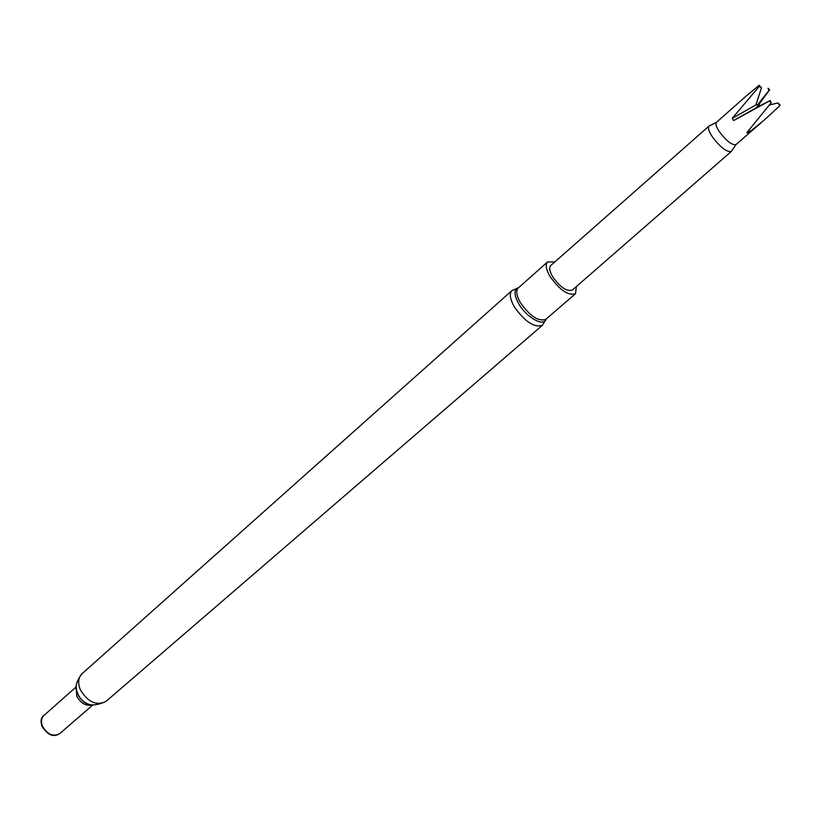 <?xml version="1.0" encoding="UTF-8"?>
<svg xmlns="http://www.w3.org/2000/svg" width="821" height="821" viewBox="0 0 821 821"><rect width="100%" height="100%" fill="white"/><g stroke="black" fill="none" stroke-linecap="round" stroke-linejoin="round"><path stroke-width="1.23" d="M762.114 121.908L735.944 144.619C731.922 145.307 726.349 140.935 719.217 131.504C716.189 126.793 715.255 123.745 716.435 122.35L745.447 96.673M736.006 144.568L731.316 151.464C726.688 152.306 720.304 147.328 712.166 136.532C708.708 131.144 707.671 127.655 709.036 126.054L716.487 122.308M759.302 86.308L759.189 85.271L761.478 87.878L759.302 86.308L732.209 118.378L733.676 120.554L770.19 100.552L771.186 102.738L746.853 132.653L748.167 133.033L764.341 119.999L779.95 105.581L777.672 102.984L779.817 104.524L779.95 105.581M745.437 96.662L759.189 85.271M768.015 88.247L769.667 89.797L769 90.402L768.015 88.247M756.552 107.602L769.667 89.797M709.036 126.054L550.788 265.481C548.921 267.513 549.526 271.248 552.625 276.677C560.24 287.34 566.808 291.814 572.34 290.07L731.316 151.464M576.383 286.55L575.459 293.723C568.348 295.95 559.86 290.203 550.019 276.461C545.975 269.411 545.165 264.557 547.576 261.909L554.811 261.94M76.322 686.767L43.903 715.502C41.245 718.149 40.773 721.741 42.497 726.257C47.485 734.579 53.242 737.022 59.769 733.605L92.516 705.229M45.011 714.516C41.071 716.949 40.106 720.93 42.107 726.482C48.162 735.883 54.422 737.925 60.887 732.63M771.186 102.738L769.513 101.178M761.478 87.878L755.884 104.944L759.322 104.441L757.373 107.12L770.19 100.552M748.167 133.033L749.44 129.677M759.322 104.441L758.922 106.33M769.441 104.996L777.672 102.984M757.721 104.678L769 90.402M732.209 118.378L755.884 104.944M733.676 120.554L757.373 107.12M546.057 319.112C544.025 327.24 526.446 317.491 518.708 303.739C513.854 294.749 513.802 289.413 518.554 287.73M106.227 701.226C92.619 707.948 83.116 705.413 77.718 693.622C74.424 688.347 75.881 681.707 82.09 673.692C78.221 677.571 77.636 682.908 80.314 689.712C87.97 702.304 96.601 706.142 106.227 701.226L542.404 325.28C534.307 327.979 524.937 321.801 514.274 306.746C509.944 298.988 509.174 293.59 511.965 290.552L518.379 287.771M575.459 293.723L545.739 319.39C538.463 321.801 530.007 316.208 520.37 302.621C516.44 295.611 515.732 290.747 518.236 288.017L547.576 261.909M76.343 687.536L76.743 696.105C80.55 703.053 85.548 706.05 91.747 705.106M76.815 690.81L77.851 694.125C80.191 699.051 83.752 702.417 88.555 704.213M88.514 704.202C83.29 702.017 79.76 698.733 77.913 694.34L76.825 690.872M82.09 673.692L511.965 290.552M545.996 319.287L542.404 325.28"/></g></svg>
